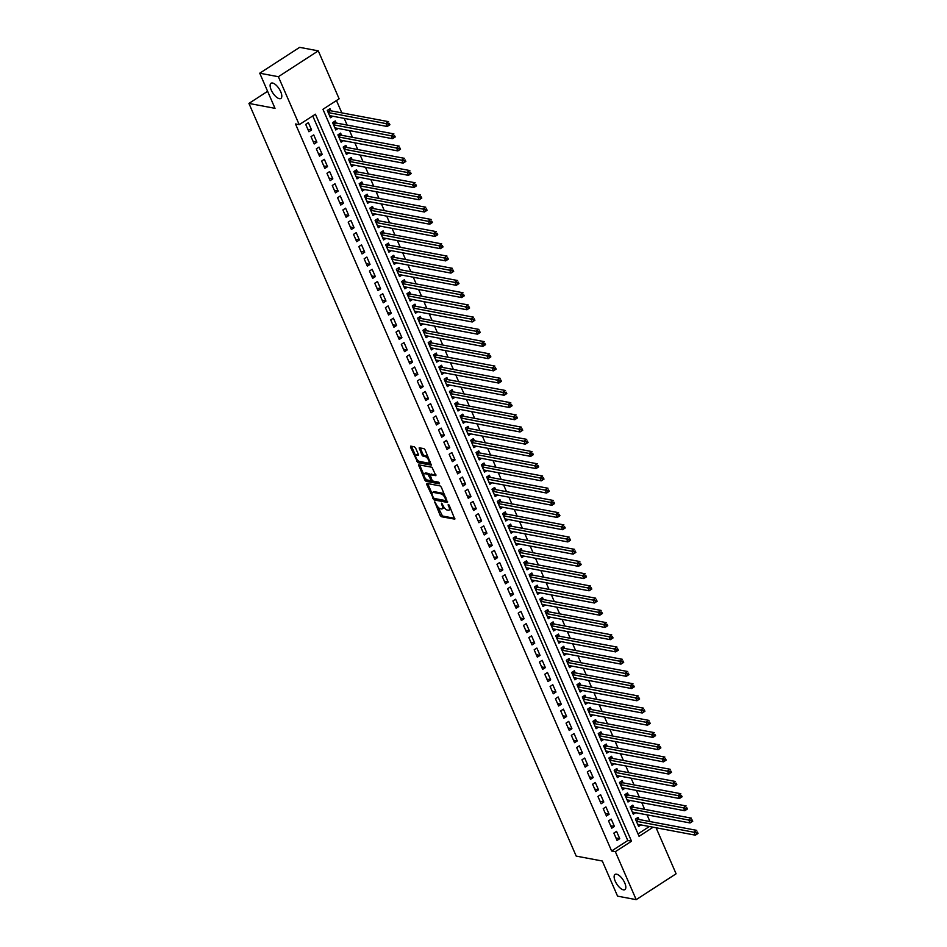 <?xml version="1.0" encoding="UTF-8"?>
<svg xmlns="http://www.w3.org/2000/svg" width="947" height="947" viewBox="0 0 947 947"><rect width="100%" height="100%" fill="white"/><g stroke="black" fill="none" stroke-linecap="round" stroke-linejoin="round"><path stroke-width="1.42" d="M434.756 501.886L440.154 515.381L441.409 516.719L454.809 519.157L449.245 505.39L448.203 504.479L448.937 506.846A4.439 1.858 -122.9 0 1 449.008 510.137A4.439 1.858 -122.9 0 1 448.262 510.244L447.162 510.031A4.439 1.858 -122.9 0 1 443.16 505.757L441.562 503.177L442.131 505.568A4.439 1.858 -122.9 0 1 442.202 508.859A4.439 1.858 -122.9 0 1 441.456 508.965L440.367 508.752A4.439 1.858 -122.9 0 1 436.354 504.479L434.756 501.886M279.365 98.666A9.056 3.788 -122.9 0 0 280.892 98.441A9.056 3.788 -122.9 0 0 280.004 90.261A9.056 3.788 -122.9 0 0 272.558 83.028A9.056 3.788 -122.9 0 0 271.043 83.253A9.056 3.788 -122.9 0 0 271.919 91.433A9.056 3.788 -122.9 0 0 279.365 98.666M623.375 889.837A9.056 3.788 -122.9 0 0 624.902 889.612A9.056 3.788 -122.9 0 0 624.014 881.42A9.056 3.788 -122.9 0 0 616.568 874.188A9.056 3.788 -122.9 0 0 615.053 874.412A9.056 3.788 -122.9 0 0 615.929 882.604A9.056 3.788 -122.9 0 0 623.375 889.837M415.662 448.168L414.407 446.83L410.714 446.132L410.501 447.197L417.911 462.681L431.311 465.131L425.132 449.943L423.889 448.606L419.19 447.801L421.841 454.891L423.096 456.229L425.31 456.643A3.717 1.551 -122.9 0 1 428.364 459.615A3.717 1.551 -122.9 0 1 428.731 462.965A3.717 1.551 -122.9 0 1 428.103 463.059L419.426 461.426A3.717 1.551 -122.9 0 1 416.372 458.466A3.717 1.551 -122.9 0 1 416.017 455.105A3.717 1.551 -122.9 0 1 416.644 455.01L418.325 455.247L418.302 454.217L415.662 448.168M656.093 827.773L676.099 873.797L636.195 899.65L617.562 896.146L602.292 861.012L576.202 856.1L248.931 103.424L275.021 108.337L259.738 73.203L278.371 76.719L318.275 50.854L339.133 98.819L322.951 109.296L639.071 836.319L653.122 827.216M636.195 899.65L615.349 851.696L631.519 841.208L315.41 114.196L299.228 124.673L278.371 76.719M299.228 124.673L295.5 123.974L611.62 850.986L615.349 851.696M426.931 483.432L426.718 484.497L434.128 499.98L447.529 502.431L441.361 487.243L440.106 485.906L426.931 483.432M424.765 479.999L418.586 464.811L431.998 467.262L435.904 475.678L430.092 474.743L431.868 479.786L433.122 481.123L438.674 482.177L439.574 483.834L426.02 481.336L424.765 479.999L425.558 478.626M330.905 110.823L329.982 108.68L327.283 110.432L330.467 117.759L332.811 116.232M336.221 123.039L335.285 120.896L332.598 122.648L335.783 129.976L338.126 128.461M341.536 135.255L340.6 133.113L337.901 134.865L341.098 142.192L343.441 140.677M346.851 147.472L345.915 145.341L343.216 147.081L346.413 154.42L348.756 152.893M352.154 159.688L351.23 157.557L348.532 159.297L351.716 166.636L354.071 165.109M357.469 171.916L356.546 169.773L353.847 171.525L357.031 178.853L359.387 177.326M362.784 184.132L361.861 181.99L359.162 183.742L362.346 191.069L364.69 189.554M368.099 196.349L367.164 194.206L364.477 195.958L367.661 203.285L370.005 201.77M373.414 208.565L372.479 206.434L369.78 208.174L372.976 215.514L375.32 213.986M378.729 220.781L377.794 218.65L375.095 220.391L378.279 227.73L380.635 226.203M384.032 233.009L383.109 230.867L380.41 232.619L383.594 239.946L385.95 238.419M389.347 245.226L388.424 243.083L385.725 244.835L388.909 252.162L391.253 250.647M394.662 257.442L393.727 255.299L391.04 257.051L394.224 264.379L396.568 262.864M399.977 269.658L399.042 267.528L396.343 269.268L399.539 276.607L401.883 275.08M405.292 281.886L404.357 279.744L401.658 281.496L404.854 288.823L407.198 287.296M410.596 294.103L409.672 291.96L406.973 293.712L410.158 301.039L412.513 299.524M415.911 306.319L414.987 304.176L412.288 305.928L415.473 313.256L417.828 311.741M421.226 318.535L420.302 316.405L417.603 318.145L420.788 325.472L423.131 323.957M426.541 330.752L425.605 328.621L422.918 330.361L426.103 337.7L428.446 336.173M431.856 342.98L430.921 340.837L428.222 342.589L431.418 349.917L433.762 348.389M437.171 355.196L436.236 353.053L433.537 354.805L436.721 362.133L439.077 360.618M442.474 367.412L441.551 365.27L438.852 367.022L442.036 374.349L444.392 372.834M447.789 379.629L446.866 377.498L444.167 379.238L447.351 386.577L449.695 385.05M453.104 391.845L452.169 389.714L449.482 391.454L452.666 398.794L455.01 397.267M458.419 404.073L457.484 401.93L454.785 403.682L457.981 411.01L460.325 409.483M463.734 416.289L462.799 414.147L460.1 415.899L463.296 423.226L465.64 421.711M469.037 428.506L468.114 426.363L465.415 428.115L468.599 435.442L470.955 433.927M474.352 440.722L473.429 438.591L470.73 440.331L473.914 447.671L476.27 446.144M479.667 452.938L478.744 450.808L476.045 452.548L479.229 459.887L481.573 458.36M484.982 465.166L484.047 463.024L481.36 464.776L484.544 472.103L486.888 470.576M490.297 477.383L489.362 475.24L486.663 476.992L489.859 484.319L492.203 482.804M495.612 489.599L494.677 487.456L491.978 489.208L495.163 496.536L497.518 495.021M500.916 501.815L499.992 499.685L497.293 501.425L500.478 508.764L502.833 507.237M506.231 514.043L505.307 511.901L502.608 513.641L505.793 520.98L508.137 519.453M511.546 526.26L510.611 524.117L507.923 525.869L511.108 533.197L513.452 531.681M516.861 538.476L515.926 536.333L513.227 538.085L516.423 545.413L518.767 543.898M522.176 550.692L521.241 548.562L518.542 550.302L521.738 557.629L524.082 556.114M527.479 562.909L526.556 560.778L523.857 562.518L527.041 569.857L529.397 568.33M532.794 575.137L531.871 572.994L529.172 574.746L532.356 582.074L534.712 580.547M538.109 587.353L537.186 585.21L534.487 586.962L537.671 594.29L540.015 592.775M543.424 599.569L542.489 597.427L539.802 599.179L542.986 606.506L545.33 604.991M548.739 611.786L547.804 609.655L545.105 611.395L548.301 618.734L550.645 617.207M554.054 624.002L553.119 621.871L550.42 623.611L553.604 630.951L555.96 629.424M559.357 636.23L558.434 634.088L555.735 635.839L558.919 643.167L561.275 641.64M564.672 648.446L563.749 646.304L561.05 648.056L564.234 655.383L566.578 653.868M569.987 660.663L569.052 658.52L566.365 660.272L569.549 667.599L571.893 666.084M575.303 672.879L574.367 670.748L571.668 672.488L574.865 679.828L577.208 678.301M580.618 685.095L579.682 682.965L576.983 684.705L580.18 692.044L582.523 690.517M585.921 697.323L584.997 695.181L582.298 696.933L585.483 704.26L587.838 702.733M591.236 709.54L590.312 707.397L587.614 709.149L590.798 716.477L593.153 714.961M596.551 721.756L595.627 719.613L592.929 721.365L596.113 728.693L598.457 727.178M601.866 733.972L600.931 731.842L598.244 733.582L601.428 740.921L603.772 739.394M607.181 746.2L606.246 744.058L603.547 745.798L606.743 753.137L609.087 751.61M612.496 758.417L611.561 756.274L608.862 758.026L612.046 765.354L614.402 763.838M617.799 770.633L616.876 768.491L614.177 770.242L617.361 777.57L619.717 776.055M623.114 782.849L622.191 780.719L619.492 782.459L622.676 789.786L625.02 788.271M628.429 795.066L627.494 792.935L624.807 794.675L627.991 802.014L630.335 800.487M633.744 807.294L632.809 805.151L630.11 806.903L633.306 814.231L635.65 812.704M613.857 833.088L617.042 840.427L619.74 838.675L616.556 831.348L613.857 833.088M608.542 820.871L611.726 828.211L614.425 826.459L611.241 819.131L608.542 820.871M603.227 808.655L606.423 815.983L609.11 814.242L605.926 806.903L603.227 808.655M597.924 796.439L601.108 803.766L603.807 802.026L600.611 794.687L597.924 796.439M592.609 784.223L595.793 791.55L598.492 789.798L595.308 782.471L592.609 784.223M587.294 771.994L590.478 779.334L593.177 777.582L589.993 770.254L587.294 771.994M581.979 759.778L585.163 767.117L587.862 765.365L584.678 758.038L581.979 759.778M576.664 747.562L579.86 754.889L582.547 753.149L579.363 745.81L576.664 747.562M571.349 735.346L574.545 742.673L577.244 740.933L574.048 733.594L571.349 735.346M566.046 723.129L569.23 730.457L571.929 728.705L568.733 721.377L566.046 723.129M560.731 710.901L563.915 718.24L566.614 716.488L563.429 709.161L560.731 710.901M555.416 698.685L558.6 706.012L561.299 704.272L558.114 696.945L555.416 698.685M550.1 686.468L553.297 693.796L555.984 692.056L552.799 684.717L550.1 686.468M544.785 674.252L547.982 681.58L550.669 679.828L547.484 672.5L544.785 674.252M539.482 662.036L542.667 669.363L545.365 667.611L542.169 660.284L539.482 662.036M534.167 649.808L537.351 657.147L540.05 655.395L536.866 648.068L534.167 649.808M528.852 637.591L532.036 644.919L534.735 643.179L531.551 635.851L528.852 637.591M523.537 625.375L526.721 632.703L529.42 630.962L526.236 623.623L523.537 625.375M518.222 613.159L521.418 620.486L524.105 618.734L520.921 611.407L518.222 613.159M512.907 600.931L516.103 608.27L518.802 606.518L515.606 599.191L512.907 600.931M507.604 588.714L510.788 596.054L513.487 594.302L510.291 586.974L507.604 588.714M502.289 576.498L505.473 583.826L508.172 582.085L504.988 574.746L502.289 576.498M496.974 564.282L500.158 571.609L502.857 569.869L499.673 562.53L496.974 564.282M491.659 552.065L494.855 559.393L497.542 557.641L494.358 550.314L491.659 552.065M486.344 539.837L489.54 547.177L492.227 545.425L489.043 538.097L486.344 539.837M481.04 527.621L484.225 534.96L486.924 533.208L483.728 525.881L481.04 527.621M475.725 515.405L478.91 522.732L481.609 520.992L478.424 513.653L475.725 515.405M470.41 503.188L473.595 510.516L476.294 508.776L473.109 501.437L470.41 503.188M465.095 490.972L468.28 498.3L470.979 496.548L467.794 489.22L465.095 490.972M459.78 478.744L462.976 486.083L465.664 484.331L462.479 477.004L459.78 478.744M454.465 466.528L457.661 473.867L460.36 472.115L457.164 464.788L454.465 466.528M449.162 454.311L452.346 461.639L455.045 459.899L451.849 452.559L449.162 454.311M443.847 442.095L447.031 449.423L449.73 447.671L446.546 440.343L443.847 442.095M438.532 429.879L441.716 437.206L444.415 435.454L441.231 428.127L438.532 429.879M433.217 417.651L436.413 424.99L439.1 423.238L435.916 415.911L433.217 417.651M427.902 405.434L431.098 412.762L433.785 411.022L430.601 403.694L427.902 405.434M422.599 393.218L425.783 400.545L428.482 398.805L425.286 391.466L422.599 393.218M417.284 381.002L420.468 388.329L423.167 386.577L419.983 379.25L417.284 381.002M411.969 368.774L415.153 376.113L417.852 374.361L414.668 367.034L411.969 368.774M406.654 356.557L409.838 363.897L412.537 362.145L409.353 354.817L406.654 356.557M401.339 344.341L404.535 351.668L407.222 349.928L404.038 342.589L401.339 344.341M396.024 332.125L399.22 339.452L401.919 337.712L398.723 330.373L396.024 332.125M390.72 319.908L393.905 327.236L396.604 325.484L393.407 318.156L390.72 319.908M385.405 307.68L388.59 315.02L391.289 313.268L388.104 305.94L385.405 307.68M380.09 295.464L383.275 302.803L385.974 301.051L382.789 293.724L380.09 295.464M374.775 283.248L377.971 290.575L380.658 288.835L377.474 281.496L374.775 283.248M369.46 271.031L372.656 278.359L375.343 276.619L372.159 269.279L369.46 271.031M364.157 258.815L367.341 266.143L370.04 264.391L366.844 257.063L364.157 258.815M358.842 246.587L362.026 253.926L364.725 252.174L361.541 244.847L358.842 246.587M353.527 234.371L356.711 241.71L359.41 239.958L356.226 232.631L353.527 234.371M348.212 222.154L351.396 229.482L354.095 227.742L350.911 220.402L348.212 222.154M342.897 209.938L346.093 217.265L348.78 215.514L345.596 208.186L342.897 209.938M337.582 197.722L340.778 205.049L343.477 203.297L340.281 195.97L337.582 197.722M332.279 185.494L335.463 192.833L338.162 191.081L334.966 183.754L332.279 185.494M326.964 173.277L330.148 180.605L332.847 178.865L329.663 171.537L326.964 173.277M321.649 161.061L324.833 168.388L327.532 166.648L324.348 159.309L321.649 161.061M316.334 148.845L319.53 156.172L322.217 154.42L319.032 147.093L316.334 148.845M311.018 136.628L314.215 143.956L316.902 142.204L313.717 134.876L311.018 136.628M611.62 850.986L627.79 840.51L312.735 115.925M311.599 129.988L308.402 122.66L305.715 124.4L308.9 131.74L311.599 129.988L307.834 129.277M649.973 821.558L647.05 814.858M644.658 809.342L641.746 802.63M639.343 797.125L636.431 790.414M634.028 784.909L631.116 778.197M628.713 772.693L625.801 765.981M623.41 760.465L620.486 753.765M618.095 748.248L615.171 741.537M612.78 736.032L609.868 729.32M607.465 723.816L604.553 717.104M602.15 711.588L599.238 704.888M596.847 699.371L593.923 692.671M591.532 687.155L588.608 680.443M586.217 674.939L583.305 668.227M580.902 662.722L577.99 656.011M575.587 650.494L572.675 643.794M570.272 638.278L567.36 631.578M564.968 626.062L562.045 619.35M559.653 613.845L556.729 607.134M554.338 601.629L551.426 594.917M549.023 589.401L546.111 582.701M543.708 577.185L540.796 570.473M538.405 564.968L535.481 558.257M533.09 552.752L530.166 546.04M527.775 540.536L524.863 533.824M522.46 528.308L519.548 521.608M517.145 516.091L514.233 509.379M511.83 503.875L508.918 497.163M506.527 491.659L503.603 484.947M501.212 479.431L498.288 472.731M495.897 467.214L492.985 460.514M490.582 454.998L487.669 448.286M485.266 442.782L482.354 436.07M479.963 430.565L477.039 423.854M474.648 418.337L471.724 411.637M469.333 406.121L466.421 399.421M464.018 393.905L461.106 387.193M458.703 381.688L455.791 374.976M453.388 369.472L450.476 362.76M448.085 357.244L445.161 350.544M442.77 345.028L439.846 338.316M437.455 332.811L434.543 326.099M432.14 320.595L429.228 313.883M426.825 308.379L423.913 301.667M421.522 296.151L418.598 289.451M416.207 283.934L413.283 277.222M410.891 271.718L407.979 265.006M405.576 259.502L402.664 252.79M400.261 247.274L397.349 240.574M394.946 235.057L392.034 228.357M389.643 222.841L386.719 216.129M384.328 210.625L381.404 203.913M379.013 198.408L376.101 191.696M373.698 186.18L370.786 179.48M368.383 173.964L365.471 167.264M363.08 161.748L360.156 155.036M357.765 149.531L354.841 142.819M352.45 137.315L349.538 130.603M347.135 125.087L344.223 118.387M341.82 112.871L336.469 100.548M638.018 833.881L649.393 826.518M639.059 819.51L638.124 817.368L635.425 819.119L638.621 826.447L640.965 824.932M267.61 91.314L248.931 103.424M259.738 73.203L299.643 47.35L318.275 50.854M627.79 840.51L631.519 841.208M619.74 838.675L615.976 837.965M614.425 826.459L610.661 825.748M609.11 814.242L605.346 813.532M603.807 802.026L600.043 801.316M598.492 789.798L594.728 789.1M593.177 777.582L589.413 776.871M587.862 765.365L584.098 764.655M582.547 753.149L578.783 752.439M577.244 740.933L573.48 740.223M571.929 728.705L568.164 727.994M566.614 716.488L562.849 715.778M561.299 704.272L557.534 703.562M555.984 692.056L552.219 691.346M550.669 679.828L546.904 679.129M545.365 667.611L541.601 666.901M540.05 655.395L536.286 654.685M534.735 643.179L530.971 642.468M529.42 630.962L525.656 630.252M524.105 618.734L520.341 618.036M518.802 606.518L515.038 605.808M513.487 594.302L509.723 593.591M508.172 582.085L504.408 581.375M502.857 569.869L499.093 569.159M497.542 557.641L493.778 556.943M492.227 545.425L488.463 544.714M486.924 533.208L483.159 532.498M481.609 520.992L477.844 520.282M476.294 508.776L472.529 508.066M470.979 496.548L467.214 495.837M465.664 484.331L461.899 483.621M460.36 472.115L456.596 471.405M455.045 459.899L451.281 459.188M449.73 447.671L445.966 446.972M444.415 435.454L440.651 434.744M439.1 423.238L435.336 422.528M433.785 411.022L430.021 410.311M428.482 398.805L424.718 398.095M423.167 386.577L419.403 385.879M417.852 374.361L414.088 373.651M412.537 362.145L408.773 361.434M407.222 349.928L403.458 349.218M401.919 337.712L398.154 337.002M396.604 325.484L392.839 324.785M391.289 313.268L387.524 312.557M385.974 301.051L382.209 300.341M380.658 288.835L376.894 288.125M375.343 276.619L371.579 275.908M370.04 264.391L366.276 263.68M364.725 252.174L360.961 251.464M359.41 239.958L355.646 239.248M354.095 227.742L350.331 227.031M348.78 215.514L345.016 214.815M343.477 203.297L339.713 202.587M338.162 191.081L334.398 190.371M332.847 178.865L329.083 178.154M327.532 166.648L323.767 165.938M322.217 154.42L318.452 153.722M316.902 142.204L313.149 141.494M442.202 508.859L443.291 508.148A4.439 1.858 -122.9 0 0 443.741 506.894M449.008 510.137L450.085 509.439A4.439 1.858 -122.9 0 0 450.547 508.385M437.845 506.894L442.486 516.02L454.868 518.352M434.247 498.465L447.588 501.614M427.724 483.586L432.045 493.541M433.324 497.518L434.2 498.453L445.765 500.632L445.149 498.146A4.439 1.858 -122.9 0 0 441.148 493.872L433.241 492.381A4.439 1.858 -122.9 0 0 432.495 492.487A4.439 1.858 -122.9 0 0 432.566 495.778L433.324 497.518M444.735 495.032A4.439 1.858 -122.9 0 0 442.225 493.174L441.148 493.872M432.495 492.487L433.572 491.789A4.439 1.858 -122.9 0 1 434.318 491.682L442.225 493.174M423.783 474.554L419.699 465.143L418.61 465.841M435.963 474.873L431.051 474.246M439.491 482.97L427.097 480.638L426.02 481.336M424.789 473.666A3.717 1.551 -122.9 0 0 424.161 473.76A3.717 1.551 -122.9 0 0 424.528 477.122A3.717 1.551 -122.9 0 0 427.582 480.082L430.636 480.662L430.838 479.596L427.843 474.246L424.789 473.666L425.866 472.967A3.717 1.551 -122.9 0 0 425.239 473.062L424.161 473.76M431.714 479.963L430.861 480.626M431.169 474.045L430.092 474.743L428.92 473.547L427.843 474.246M425.866 472.967L428.92 473.547M425.842 479.3L427.097 480.638M416.017 455.105L417.094 454.406A3.717 1.551 -122.9 0 1 417.722 454.311L418.373 454.442M428.731 462.965L429.808 462.266A3.717 1.551 -122.9 0 0 430.175 461.532M428.34 457.318A3.717 1.551 -122.9 0 0 426.387 455.945L425.31 456.643M420.208 447.919L422.918 454.193L424.173 455.531L426.387 455.945M417.473 460.053L418.988 461.982L431.37 464.314M411.507 446.286L415.65 455.838M637.686 824.304L695.37 835.171L694.044 832.117L696.743 830.365L638.456 819.392L636.692 818.303M697.3 831.987L698.069 833.419L695.37 835.171L697.832 833.206L697.3 831.987L696.223 832.685L696.755 833.905M696.223 832.685L636.36 821.25M632.371 812.088L690.067 822.955L688.729 819.901L691.428 818.149L633.141 807.175L631.377 806.075M691.985 819.771L692.754 821.203L690.067 822.955L692.517 820.99L691.985 819.771L690.908 820.469L691.44 821.688M690.908 820.469L631.045 809.034M627.056 799.872L684.752 810.727L683.426 807.673L686.113 805.933L627.837 794.959L626.062 793.858M686.682 807.554L687.451 808.987L684.752 810.727L687.202 808.774L686.682 807.554L685.592 808.253L686.125 809.472M685.592 808.253L625.73 796.818M621.753 787.655L679.437 798.51L678.111 795.456L680.81 793.704L622.522 782.743L620.747 781.642M681.367 795.338L682.136 796.77L679.437 798.51L681.899 796.557L681.367 795.338L680.289 796.036L680.822 797.256M680.289 796.036L620.415 784.601M616.438 775.439L674.122 786.294L672.796 783.24L675.495 781.488L617.207 770.515L615.443 769.426M676.051 783.11L676.821 784.542L674.122 786.294L676.584 784.341L676.051 783.11L674.974 783.808L675.507 785.039M674.974 783.808L615.112 772.385M611.123 763.211L668.807 774.078L667.481 771.024L670.18 769.272L611.892 758.298L610.128 757.209M670.736 770.894L671.506 772.326L668.807 774.078L671.269 772.113L670.736 770.894L669.659 771.592L670.192 772.811M669.659 771.592L609.797 760.157M605.808 750.995L663.504 761.862L662.166 758.796L664.865 757.055L606.577 746.082L604.813 744.981M665.421 758.677L666.191 760.11L663.504 761.862L665.954 759.896L665.421 758.677L664.344 759.376L664.877 760.595M664.344 759.376L604.482 747.941M600.493 738.778L658.189 749.633L656.863 746.579L659.55 744.839L601.274 733.866L599.498 732.765M660.106 746.461L660.888 747.893L658.189 749.633L660.639 747.68L660.106 746.461L659.029 747.159L659.562 748.379M659.029 747.159L599.167 735.724M595.178 726.562L652.874 737.417L651.548 734.363L654.235 732.611L595.959 721.65L594.183 720.549M654.803 734.245L655.573 735.665L652.874 737.417L655.336 735.464L654.803 734.245L653.726 734.943L654.247 736.162M653.726 734.943L593.852 723.508M589.874 714.346L647.559 725.201L646.233 722.147L648.932 720.395L590.644 709.421L588.88 708.332M649.488 722.016L650.258 723.449L647.559 725.201L650.021 723.248L649.488 722.016L648.411 722.715L648.944 723.946M648.411 722.715L588.537 711.28M584.559 702.118L642.244 712.984L640.918 709.93L643.617 708.178L585.329 697.205L583.565 696.116M644.173 709.8L644.943 711.233L642.244 712.984L644.706 711.019L644.173 709.8L643.096 710.499L643.629 711.718M643.096 710.499L583.234 699.064M579.244 689.901L636.929 700.756L635.603 697.702L638.302 695.962L580.014 684.989L578.25 683.888M638.858 697.584L639.627 699.016L636.929 700.756L639.391 698.803L638.858 697.584L637.781 698.282L638.314 699.502M637.781 698.282L577.919 686.847M573.929 677.685L631.625 688.54L630.288 685.486L632.987 683.746L574.699 672.772L572.935 671.672M633.543 685.368L634.312 686.8L631.625 688.54L634.076 686.587L633.543 685.368L632.466 686.066L632.998 687.285M632.466 686.066L572.604 674.631M568.614 665.469L626.31 676.324L624.984 673.27L627.672 671.518L569.396 660.556L567.62 659.455M628.24 673.139L629.009 674.572L626.31 676.324L628.761 674.371L628.24 673.139L627.151 673.85L627.683 675.069M627.151 673.85L567.289 662.415M563.311 653.241L620.995 664.107L619.669 661.053L622.368 659.301L564.081 648.328L562.305 647.239M622.925 660.923L623.694 662.355L620.995 664.107L623.457 662.142L622.925 660.923L621.848 661.622L622.38 662.853M621.848 661.622L561.973 650.187M557.996 641.024L615.68 651.891L614.354 648.837L617.053 647.085L558.766 636.112L557.002 635.023M617.61 648.707L618.379 650.139L615.68 651.891L618.142 649.926L617.61 648.707L616.533 649.405L617.065 650.625M616.533 649.405L556.67 637.97M552.681 628.808L610.365 639.663L609.039 636.609L611.738 634.869L553.45 623.895L551.687 622.795M612.295 636.491L613.064 637.923L610.365 639.663L612.827 637.71L612.295 636.491L611.217 637.189L611.75 638.408M611.217 637.189L551.355 625.754M547.366 616.592L605.062 627.447L603.724 624.393L606.423 622.653L548.135 611.679L546.372 610.578M606.98 624.274L607.749 625.707L605.062 627.447L607.512 625.494L606.98 624.274L605.902 624.973L606.435 626.192M605.902 624.973L546.04 613.538M542.051 604.375L599.747 615.23L598.421 612.176L601.108 610.424L542.832 599.463L541.057 598.362M601.665 612.046L602.446 613.478L599.747 615.23L602.197 613.277L601.665 612.046L600.587 612.745L601.12 613.976M600.587 612.745L540.725 601.321M536.736 592.147L594.432 603.014L593.106 599.96L595.793 598.208L537.517 587.235L535.742 586.146M596.361 599.83L597.131 601.262L594.432 603.014L596.894 601.049L596.361 599.83L595.284 600.528L595.805 601.747M595.284 600.528L535.41 589.093M531.433 579.931L589.117 590.798L587.791 587.744L590.49 585.992L532.202 575.018L530.438 573.918M591.046 587.614L591.816 589.046L589.117 590.798L591.579 588.833L591.046 587.614L589.969 588.312L590.502 589.531M589.969 588.312L530.095 576.877M526.118 567.715L583.802 578.57L582.476 575.516L585.175 573.775L526.887 562.802L525.123 561.701M585.731 575.397L586.501 576.83L583.802 578.57L586.264 576.616L585.731 575.397L584.654 576.096L585.187 577.315M584.654 576.096L524.792 564.661M520.803 555.498L578.487 566.353L577.161 563.299L579.86 561.547L521.572 550.586L519.808 549.485M580.416 563.181L581.186 564.613L578.487 566.353L580.949 564.4L580.416 563.181L579.339 563.879L579.872 565.099M579.339 563.879L519.477 552.444M515.488 543.282L573.184 554.137L571.846 551.083L574.545 549.331L516.257 538.358L514.493 537.269M575.101 550.953L575.871 552.385L573.184 554.137L575.634 552.184L575.101 550.953L574.024 551.651L574.557 552.882M574.024 551.651L514.162 540.228M510.173 531.054L567.869 541.921L566.543 538.867L569.23 537.115L510.954 526.141L509.178 525.052M569.798 538.736L570.567 540.169L567.869 541.921L570.319 539.956L569.798 538.736L568.709 539.435L569.242 540.654M568.709 539.435L508.847 528M504.869 518.838L562.554 529.704L561.228 526.639L563.927 524.898L505.639 513.925L503.863 512.824M564.483 526.52L565.252 527.952L562.554 529.704L565.016 527.739L564.483 526.52L563.406 527.219L563.938 528.438M563.406 527.219L503.532 515.784M499.554 506.621L557.238 517.476L555.913 514.422L558.612 512.682L500.324 501.709L498.56 500.608M559.168 514.304L559.937 515.736L557.238 517.476L559.701 515.523L559.168 514.304L558.091 515.002L558.623 516.222M558.091 515.002L498.229 503.567M494.239 494.405L551.923 505.26L550.598 502.206L553.297 500.454L495.009 489.492L493.245 488.392M553.853 502.088L554.622 503.508L551.923 505.26L554.386 503.307L553.853 502.088L552.776 502.786L553.308 504.005M552.776 502.786L492.913 491.351M488.924 482.189L546.62 493.044L545.283 489.99L547.982 488.238L489.694 477.264L487.93 476.175M548.538 489.859L549.307 491.292L546.62 493.044L549.071 491.091L548.538 489.859L547.461 490.558L547.993 491.789M547.461 490.558L487.598 479.135M483.609 469.961L541.305 480.827L539.979 477.773L542.667 476.021L484.391 465.048L482.615 463.959M543.223 477.643L544.004 479.075L541.305 480.827L543.756 478.862L543.223 477.643L542.146 478.342L542.678 479.561M542.146 478.342L482.283 466.907M478.294 457.744L535.99 468.599L534.664 465.545L537.351 463.805L479.075 452.832L477.3 451.731M537.92 465.427L538.689 466.859L535.99 468.599L538.452 466.646L537.92 465.427L536.842 466.125L537.363 467.345M536.842 466.125L476.968 454.69M472.991 445.528L530.675 456.383L529.349 453.329L532.048 451.589L473.76 440.615L471.997 439.515M532.605 453.211L533.374 454.643L530.675 456.383L533.137 454.43L532.605 453.211L531.527 453.909L532.06 455.128M531.527 453.909L471.653 442.474M467.676 433.312L525.36 444.167L524.034 441.113L526.733 439.361L468.445 428.399L466.682 427.298M527.29 440.982L528.059 442.415L525.36 444.167L527.822 442.213L527.29 440.982L526.212 441.693L526.745 442.912M526.212 441.693L466.35 430.258M462.361 421.095L520.045 431.95L518.719 428.896L521.418 427.144L463.13 416.171L461.367 415.082M521.975 428.766L522.744 430.198L520.045 431.95L522.507 429.997L521.975 428.766L520.897 429.465L521.43 430.696M520.897 429.465L461.035 418.029M457.046 408.867L514.742 419.734L513.404 416.68L516.103 414.928L457.815 403.955L456.052 402.866M516.66 416.55L517.429 417.982L514.742 419.734L517.192 417.769L516.66 416.55L515.582 417.248L516.115 418.467M515.582 417.248L455.72 405.813M451.731 396.651L509.427 407.506L508.101 404.452L510.788 402.712L452.512 391.738L450.736 390.638M511.356 404.333L512.126 405.766L509.427 407.506L511.877 405.553L511.356 404.333L510.267 405.032L510.8 406.251M510.267 405.032L450.405 393.597M446.428 384.435L504.112 395.29L502.786 392.236L505.485 390.495L447.197 379.522L445.421 378.421M506.041 392.117L506.811 393.55L504.112 395.29L506.574 393.336L506.041 392.117L504.964 392.816L505.497 394.035M504.964 392.816L445.09 381.381M441.113 372.218L498.797 383.073L497.471 380.019L500.17 378.267L441.882 367.306L440.118 366.205M500.726 379.889L501.496 381.321L498.797 383.073L501.259 381.12L500.726 379.889L499.649 380.587L500.182 381.819M499.649 380.587L439.787 369.164M435.798 359.99L493.482 370.857L492.156 367.803L494.855 366.051L436.567 355.078L434.803 353.989M495.411 367.673L496.181 369.105L493.482 370.857L495.944 368.892L495.411 367.673L494.334 368.371L494.867 369.59M494.334 368.371L434.472 356.936M430.483 347.774L488.178 358.641L486.841 355.587L489.54 353.835L431.252 342.861L429.488 341.76M490.096 355.456L490.866 356.889L488.178 358.641L490.629 356.676L490.096 355.456L489.019 356.155L489.552 357.374M489.019 356.155L429.157 344.72M425.167 335.558L482.863 346.413L481.538 343.359L484.225 341.618L425.949 330.645L424.173 329.544M484.781 343.24L485.562 344.672L482.863 346.413L485.314 344.459L484.781 343.24L483.704 343.939L484.237 345.158M483.704 343.939L423.842 332.504M419.852 323.341L477.548 334.196L476.223 331.142L478.91 329.402L420.634 318.429L418.858 317.328M479.478 331.024L480.247 332.456L477.548 334.196L480.011 332.243L479.478 331.024L478.401 331.722L478.922 332.942M478.401 331.722L418.527 320.287M414.549 311.125L472.233 321.98L470.908 318.926L473.607 317.174L415.319 306.201L413.555 305.112M474.163 318.796L474.932 320.228L472.233 321.98L474.696 320.027L474.163 318.796L473.086 319.494L473.618 320.725M473.086 319.494L413.212 308.071M409.234 298.897L466.918 309.764L465.593 306.71L468.292 304.958L410.004 293.984L408.24 292.895M468.848 306.579L469.617 308.012L466.918 309.764L469.381 307.799L468.848 306.579L467.771 307.278L468.303 308.497M467.771 307.278L407.908 295.843M403.919 286.681L461.603 297.547L460.278 294.481L462.976 292.741L404.689 281.768L402.925 280.667M463.533 294.363L464.302 295.795L461.603 297.547L464.066 295.582L463.533 294.363L462.456 295.062L462.988 296.281M462.456 295.062L402.593 283.627M398.604 274.464L456.3 285.319L454.962 282.265L457.661 280.525L399.374 269.552L397.61 268.451M458.218 282.147L458.987 283.579L456.3 285.319L458.75 283.366L458.218 282.147L457.141 282.845L457.673 284.064M457.141 282.845L397.278 271.41M393.289 262.248L450.985 273.103L449.659 270.049L452.346 268.297L394.07 257.335L392.295 256.235M452.915 269.931L453.684 271.363L450.985 273.103L453.435 271.15L452.915 269.931L451.826 270.629L452.358 271.848M451.826 270.629L391.963 259.194M387.986 250.032L445.67 260.887L444.344 257.833L447.043 256.081L388.755 245.107L386.98 244.018M447.6 257.702L448.369 259.135L445.67 260.887L448.132 258.933L447.6 257.702L446.522 258.401L447.055 259.632M446.522 258.401L386.648 246.978M382.671 237.804L440.355 248.67L439.029 245.616L441.728 243.864L383.44 232.891L381.677 231.802M442.285 245.486L443.054 246.918L440.355 248.67L442.817 246.705L442.285 245.486L441.207 246.184L441.74 247.404M441.207 246.184L381.345 234.749M377.356 225.587L435.04 236.442L433.714 233.388L436.413 231.648L378.125 220.675L376.361 219.574M436.969 233.27L437.739 234.702L435.04 236.442L437.502 234.489L436.969 233.27L435.892 233.968L436.425 235.187M435.892 233.968L376.03 222.533M372.041 213.371L429.737 224.226L428.399 221.172L431.098 219.432L372.81 208.458L371.046 207.357M431.654 221.053L432.424 222.486L429.737 224.226L432.187 222.273L431.654 221.053L430.577 221.752L431.11 222.971M430.577 221.752L370.715 210.317M366.726 201.155L424.422 212.01L423.096 208.956L425.783 207.204L367.507 196.242L365.731 195.141M426.339 208.837L427.121 210.258L424.422 212.01L426.872 210.056L426.339 208.837L425.262 209.536L425.795 210.755M425.262 209.536L365.4 198.101M361.411 188.938L419.107 199.793L417.781 196.739L420.468 194.987L362.192 184.014L360.416 182.925M421.036 196.609L421.806 198.041L419.107 199.793L421.569 197.84L421.036 196.609L419.959 197.307L420.48 198.539M419.959 197.307L360.085 185.872M356.108 176.71L413.792 187.577L412.466 184.523L415.165 182.771L356.877 171.798L355.113 170.709M415.721 184.393L416.491 185.825L413.792 187.577L416.254 185.612L415.721 184.393L414.644 185.091L415.177 186.31M414.644 185.091L354.77 173.656M350.792 164.494L408.477 175.349L407.151 172.295L409.85 170.555L351.562 159.581L349.798 158.48M410.406 172.176L411.176 173.609L408.477 175.349L410.939 173.396L410.406 172.176L409.329 172.875L409.862 174.094M409.329 172.875L349.467 161.44M345.477 152.278L403.162 163.133L401.836 160.079L404.535 158.338L346.247 147.365L344.483 146.264M405.091 159.96L405.861 161.392L403.162 163.133L405.624 161.179L405.091 159.96L404.014 160.659L404.547 161.878M404.014 160.659L344.152 149.224M340.162 140.061L397.858 150.916L396.521 147.862L399.22 146.11L340.932 135.149L339.168 134.048M399.776 147.732L400.545 149.164L397.858 150.916L400.309 148.963L399.776 147.732L398.699 148.43L399.232 149.662M398.699 148.43L338.837 137.007M334.847 127.833L392.543 138.7L391.218 135.646L393.905 133.894L335.629 122.921L333.853 121.832M394.473 135.516L395.242 136.948L392.543 138.7L394.994 136.735L394.473 135.516L393.384 136.214L393.916 137.433M393.384 136.214L333.522 124.779M329.544 115.617L387.228 126.484L385.903 123.43L388.601 121.678L330.314 110.704L328.538 109.603M389.158 123.299L389.927 124.732L387.228 126.484L389.69 124.519L389.158 123.299L388.081 123.998L388.613 125.217M388.081 123.998L328.207 112.563M435.241 502.23L434.614 502.632M448.854 504.787L448.215 505.201M442.048 503.508L441.42 503.911M442.865 505.094L442.131 505.568M449.671 506.373L448.937 506.846M442.486 516.02L441.409 516.719M441.231 514.683L440.154 515.381M435.206 499.282L434.128 499.98M433.702 498.11L432.874 498.643M427.807 483.799L426.718 484.497M446.641 499.412L445.907 499.886M445.883 497.672L445.149 498.146M434.318 491.682L433.241 492.381M431.406 474.009L430.329 474.707M431.572 479.123L430.838 479.596M429.962 475.027L429.098 475.583M417.722 454.311L416.644 455.01M424.173 455.531L423.096 456.229M422.918 454.193L421.841 454.891M420.29 448.132L419.213 448.831M418.988 461.982L417.911 462.681M417.734 460.644L416.656 461.343M411.578 446.499L410.501 447.197M638.456 819.392L636.195 820.871M638.136 819.25L636.076 820.599M633.141 807.175L630.88 808.643M632.833 807.033L630.761 808.383M627.837 794.959L625.565 796.427M627.518 794.817L625.446 796.155M622.522 782.743L620.249 784.211M622.203 782.601L620.131 783.938M617.207 770.515L614.934 771.994M616.888 770.385L614.816 771.722M611.892 758.298L609.619 759.766M611.573 758.156L609.513 759.506M606.577 746.082L604.316 747.55M606.269 745.94L604.198 747.278M601.274 733.866L599.001 735.334M600.954 733.724L598.883 735.061M595.959 721.65L593.686 723.117M595.639 721.507L593.568 722.845M590.644 709.421L588.371 710.901M590.324 709.291L588.253 710.629M585.329 697.205L583.056 698.673M585.009 697.063L582.938 698.413M580.014 684.989L577.753 686.457M579.694 684.847L577.634 686.184M574.699 672.772L572.438 674.24M574.391 672.63L572.319 673.968M569.396 660.556L567.123 662.024M569.076 660.414L567.004 661.752M564.081 648.328L561.808 649.808M563.761 648.186L561.689 649.535M558.766 636.112L556.493 637.58M558.446 635.97L556.374 637.319M553.45 623.895L551.178 625.363M553.131 623.753L551.071 625.091M548.135 611.679L545.874 613.147M547.828 611.537L545.756 612.875M542.832 599.463L540.559 600.931M542.513 599.321L540.441 600.658M537.517 587.235L535.244 588.714M537.198 587.093L535.126 588.442M532.202 575.018L529.929 576.486M531.883 574.876L529.811 576.226M526.887 562.802L524.614 564.27M526.568 562.66L524.496 563.998M521.572 550.586L519.311 552.054M521.252 550.444L519.193 551.781M516.257 538.358L513.996 539.837M515.949 538.227L513.878 539.565M510.954 526.141L508.681 527.609M510.634 525.999L508.563 527.349M505.639 513.925L503.366 515.393M505.319 513.783L503.248 515.121M500.324 501.709L498.051 503.177M500.004 501.567L497.933 502.904M495.009 489.492L492.736 490.96M494.689 489.35L492.629 490.688M489.694 477.264L487.433 478.744M489.386 477.134L487.314 478.472M484.391 465.048L482.118 466.516M484.071 464.906L481.999 466.255M479.075 452.832L476.803 454.3M478.756 452.69L476.684 454.027M473.76 440.615L471.488 442.083M473.441 440.473L471.369 441.811M468.445 428.399L466.173 429.867M468.126 428.257L466.054 429.595M463.13 416.171L460.869 417.651M462.811 416.029L460.751 417.378M457.815 403.955L455.554 405.423M457.508 403.813L455.436 405.162M452.512 391.738L450.239 393.206M452.193 391.596L450.121 392.934M447.197 379.522L444.924 380.99M446.877 379.38L444.806 380.718M441.882 367.306L439.609 368.774M441.562 367.164L439.491 368.501M436.567 355.078L434.294 356.557M436.247 354.936L434.188 356.285M431.252 342.861L428.991 344.329M430.944 342.719L428.873 344.069M425.949 330.645L423.676 332.113M425.629 330.503L423.558 331.841M420.634 318.429L418.361 319.897M420.314 318.287L418.243 319.624M415.319 306.201L413.046 307.68M414.999 306.07L412.928 307.408M410.004 293.984L407.731 295.452M409.684 293.842L407.612 295.192M404.689 281.768L402.428 283.236M404.369 281.626L402.309 282.964M399.374 269.552L397.113 271.02M399.066 269.41L396.994 270.747M394.07 257.335L391.798 258.803M393.751 257.193L391.679 258.531M388.755 245.107L386.483 246.587M388.436 244.977L386.364 246.315M383.44 232.891L381.168 234.359M383.121 232.749L381.049 234.098M378.125 220.675L375.852 222.143M377.806 220.533L375.746 221.87M372.81 208.458L370.549 209.926M372.502 208.316L370.431 209.654M367.507 196.242L365.234 197.71M367.187 196.1L365.116 197.438M362.192 184.014L359.919 185.494M361.872 183.872L359.801 185.221M356.877 171.798L354.604 173.265M356.557 171.656L354.486 173.005M351.562 159.581L349.289 161.049M351.242 159.439L349.171 160.777M346.247 147.365L343.986 148.833M345.939 147.223L343.868 148.561M340.932 135.149L338.671 136.617M340.624 135.007L338.553 136.344M335.629 122.921L333.356 124.4M335.309 122.779L333.237 124.128M330.314 110.704L328.041 112.172M329.994 110.562L327.922 111.912"/></g></svg>
